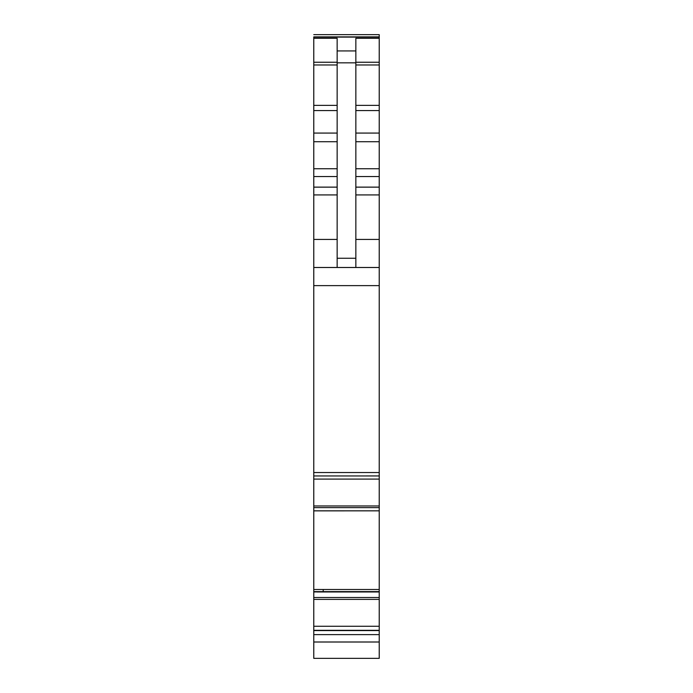 <?xml version="1.0" encoding="UTF-8"?>
<svg xmlns="http://www.w3.org/2000/svg" width="693" height="693" viewBox="0 0 693 693"><rect width="100%" height="100%" fill="white"/><g stroke="black" fill="none" stroke-linecap="round" stroke-linejoin="round"><path stroke-width="1.04" d="M313.773 626.273L313.773 658.35L379.227 658.35L379.227 510.845L313.773 510.854L313.773 626.273L379.227 626.273M313.773 510.828L316.944 510.828L313.773 510.845L313.773 507.631L379.227 507.631L379.227 510.828L317.022 510.845M379.227 34.65L313.773 34.65L379.227 34.65L379.227 36.894L313.773 36.894L313.773 507.631M313.773 479.097L379.227 479.097L379.227 475.952L313.773 475.952L379.227 475.944L379.227 36.894M379.227 479.097L379.227 507.631M379.227 591.614L313.773 591.614L379.227 591.605M313.773 634.623L379.227 634.623M313.773 591.961L317.022 591.891L313.773 591.891M313.773 589.492L323.241 589.492L323.146 591.605M313.773 472.539L379.227 472.539M313.773 267.489L379.227 267.489M337.153 267.489L337.153 38.297L313.773 38.297M337.153 50.935L355.847 50.935L355.847 38.297L379.227 38.297M355.847 50.935L355.847 267.489M313.773 642.004L379.227 642.004M313.773 630.569L379.227 630.569M313.773 630.327L379.227 630.327M313.773 599.402L379.227 599.402M313.773 597.522L379.227 597.522M316.944 591.961L379.227 591.961M317.022 591.891L379.227 591.891M323.241 589.492L379.227 589.492M316.944 510.828L379.227 510.828M313.773 505.968L379.227 505.968M313.773 285.62L379.227 285.62M313.773 239.431L337.153 239.431M313.773 194.924L337.153 194.924M313.773 187.136L337.153 187.136M313.773 176.533L337.153 176.533M313.773 168.737L337.153 168.737M313.773 141.718L337.153 141.718M313.773 133.073L337.153 133.073M313.773 110.568L337.153 110.568M313.773 105.379L337.153 105.379M313.773 64.977L337.153 64.977M313.773 62.249L337.153 62.249M313.773 37.101L379.227 37.101M355.847 62.249L379.227 62.249M355.847 64.977L379.227 64.977M355.847 105.379L379.227 105.379M355.847 110.568L379.227 110.568M355.847 133.073L379.227 133.073M355.847 141.718L379.227 141.718M355.847 168.737L379.227 168.737M355.847 176.533L379.227 176.533M355.847 187.136L379.227 187.136M355.847 194.924L379.227 194.924M355.847 239.431L379.227 239.431M337.153 258.255L355.847 258.255M337.153 62.838L355.847 62.838"/></g></svg>
